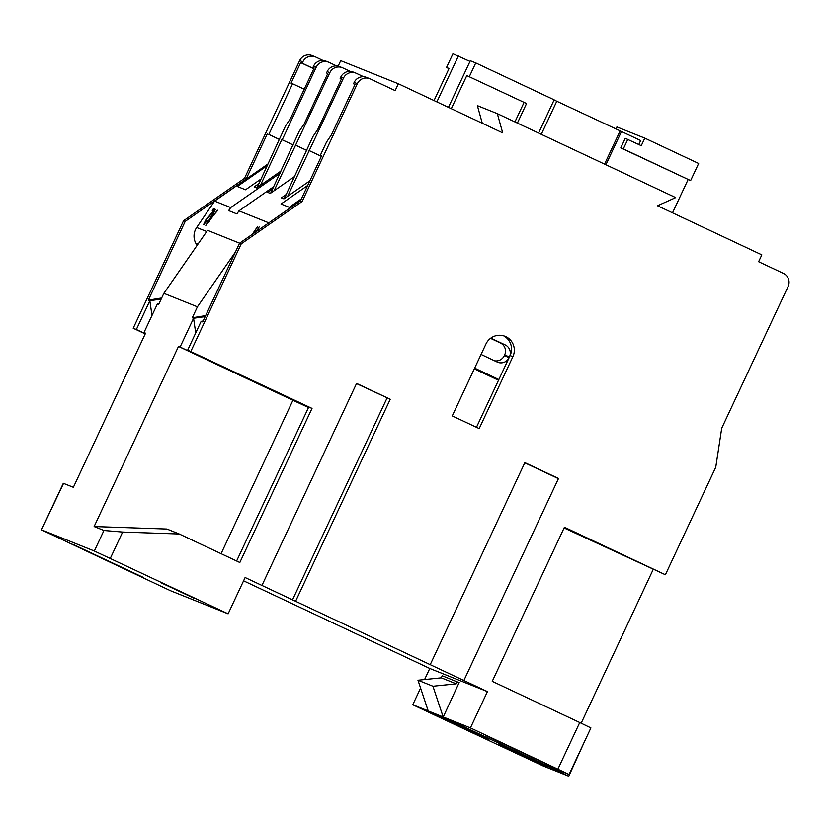 <?xml version="1.0" encoding="UTF-8"?>
<svg xmlns="http://www.w3.org/2000/svg" width="830" height="830" viewBox="0 0 830 830"><rect width="100%" height="100%" fill="white"/><g stroke="black" fill="none" stroke-linecap="round" stroke-linejoin="round"><path stroke-width="1.25" d="M145.312 333.733L136.369 329.52L149.846 300.761A22.69 2.085 171.6 0 1 161.113 299.205M72.781 544.262L143.746 577.628L72.781 544.262M467.881 730.265L433.934 714.319L467.881 730.265M485.311 735.37L556.287 768.746L485.311 735.37M194.542 598.492L160.584 582.546L194.542 598.492M205.145 316.697A22.69 2.085 -8.4 0 0 193.566 318.295L195.724 332.965M199.034 355.448L227.555 369.091M268.515 223.063L300.605 200.611M197.042 245.493L195.87 243.356A15.127 14.878 -68.1 0 1 196.679 227.503L214.586 201.099L230.709 207.562L228.655 210.602L236.892 213.912L238.947 210.872L268.702 222.803M252.247 234.382L257.694 226.341L253.036 233.832M203.547 224.774L205.716 220.075L213.476 210.934L212.241 210.436L213.486 208.61L215.167 209.285L206.016 220.23L204.657 223.156L207.552 220.438L203.506 224.754M217.419 210.187L205.83 225.428L215.416 209.388L212.874 214.306L213.974 214.752L217.709 210.395M260.392 228.717L261.326 228.063M256.408 231.487L259.136 226.922L257.093 231.01M63.547 483.361L41.5 529.851L63.319 483.288L73.372 487.303L145.561 333.204L143.974 332.571L157.451 303.801A22.69 2.085 171.6 0 0 159.08 303.531M145.52 333.297L143.974 332.571M136.369 329.52L133.205 328.255L183.575 220.728L244.497 178.357L299.671 60.559A9.836 9.67 -68.1 0 1 312.09 55.548L315.255 56.824A9.836 9.67 111.9 0 0 302.846 61.825L299.671 60.559M145.229 333.909L133.205 328.255M424.587 679.563L429.774 668.482L243.574 580.824M356.506 383.595L390.245 399.261L356.589 383.419L261.948 585.451L245.12 577.535L228.115 613.837L94.33 551.027L103.947 530.484L122.653 532.051L179.249 533.991L166.903 529.032L94.132 526.542L103.947 530.484M41.5 529.851L170.451 590.711L228.115 613.837M429.774 668.482L487.428 691.608L261.948 585.451M41.739 529.934L94.33 551.027M338.142 66.13L340.705 60.642L398.369 83.768L502.7 132.883L497.336 113.648L675.703 197.613L657.505 205.767L761.836 254.883L758.63 261.73L783.53 273.454A9.836 9.67 111.9 0 1 788.116 286.475L721.706 428.239L715.761 467.238L665.39 574.765L564.099 527.942M279.627 139.502L268.837 134.419L292.575 83.747L291.06 83.135L300.678 62.582L302.203 63.194L302.846 61.825M279.586 139.585L268.837 134.419M304.237 89.225L292.575 83.747M313.854 68.683L302.203 63.194M313.813 68.766L300.678 62.582M428.166 710.957L488.403 739.312L473.007 733.139L412.769 704.774L428.197 710.885M443.241 717.006L544.21 764.534L569.09 774.494L470.423 727.9L443.241 717.006L459.104 682.675M322.995 60.445L315.763 57.042A9.836 9.67 111.9 0 0 315.255 56.824M412.769 704.774L420.592 688.08M244.497 178.357L246.147 179.01L267.312 133.817M470.423 727.9L487.428 691.608M152.004 315.431L149.846 300.761L148.321 300.149L161.684 297.98M199.117 356.008L180.089 347.054L193.566 318.295L192.301 317.786L197.426 306.82L163.852 293.353L158.717 304.309L157.451 303.801M183.575 220.728L185.215 221.382L246.147 179.01M185.215 221.382L148.321 300.149M268.204 163.811L214.586 201.099M230.709 207.562L279.98 173.304M281.059 170.99L256.667 187.954L254.136 186.937L258.991 183.554M267.436 165.523L237.307 186.48L245.545 189.78L261.16 178.917M369.744 78.674A9.836 9.67 111.9 0 0 357.336 83.685L354.161 82.409A9.836 9.67 -68.1 0 1 366.58 77.408L369.744 78.674A9.836 9.67 111.9 0 1 370.253 78.892L395.163 90.615L398.369 83.768M653.324 569.193L581.176 723.2M180.089 347.054L178.502 346.421L94.132 526.542M500.407 342.987L505.221 344.917A9.078 8.923 -68.1 0 1 509.444 356.931L504.63 355.001A9.078 8.923 111.9 0 0 500.407 342.987L490.52 338.329M494.587 360.801A9.078 8.923 111.9 0 0 504.308 355.686L509.122 357.616A9.078 8.923 -68.1 0 1 497.201 362.036L481.068 354.441M505.221 344.917L490.8 338.132M504.308 355.686L504.63 355.001M474.314 368.862L498.519 380.264M474.646 368.136L498.861 379.538L476.472 427.315M503.623 335.818A15.127 14.878 111.9 0 1 510.087 355.562L509.444 356.931M509.122 357.616L498.861 379.538M473.359 733.274L543.193 765.997L568.768 776.247L443.179 716.975L428.228 710.978L417.978 680.237L441.29 677.84L442.255 675.786L459.281 682.758M473.349 733.295L488.808 739.499L428.228 710.978M510.595 749.407L510.222 750.196L516.955 753.37L517.464 752.281M510.222 750.196L499.058 744.801L514.507 750.974L548.184 766.764M533.431 759.709L532.953 760.716L548.163 766.816M532.953 760.716L516.955 753.37M584.424 741.771L568.768 776.247M209.243 220.967L212.625 216.537L211.733 216.174L207.085 223.861L209.513 221.143M604.562 164.122L620.135 130.87L554.098 99.974M541.295 134.335L556.868 101.084M270.684 193.141L299.267 131.171L304.112 124.023L327.798 73.465L326.532 72.957L327.176 71.588A9.836 9.67 -68.1 0 1 339.584 66.576L342.24 67.645A9.836 9.67 111.9 0 0 329.832 72.656L274.035 190.817M306.851 150.469L295.449 145.094M284.306 198.609L312.889 136.628L317.734 129.48L341.421 78.923L340.155 78.414L340.798 77.045A9.836 9.67 -68.1 0 1 353.207 72.044L355.863 73.113A9.836 9.67 111.9 0 0 343.454 78.113L287.657 196.274M341.389 78.995L340.155 78.414M327.767 73.538L326.532 72.957M336.575 65.912L329.137 62.406A9.836 9.67 111.9 0 0 316.209 67.189L282.21 139.782L293.239 144.98L281.827 139.637L260.413 185.349M306.861 150.448L295.833 145.25M212.874 214.306L214.192 215.012M212.127 216.34L213.206 214.534M204.056 224.619L204.688 223.177M212.947 210.727L214.099 209.036L215.074 209.43M443.179 716.975L432.938 686.244L456.241 683.837L441.29 677.84M432.938 686.244L417.978 680.237M321.345 156.341L309.071 150.562M363.613 76.734L356.381 73.331A9.836 9.67 111.9 0 0 355.863 73.113M342.24 67.645A9.836 9.67 111.9 0 1 342.759 67.863L350.198 71.37M434.038 100.565L449.061 68.475L446.53 67.458L448.999 68.62M446.53 67.458L452.952 53.753L469.988 61.399M517.391 123.089L526.552 103.532L466.802 75.582L451.302 108.689M526.552 103.532L466.802 75.582M448.459 107.35L470.309 60.715L475.756 62.904L469.344 76.599M538.597 133.07L554.17 99.818L475.756 62.904M627.812 139.326L623.32 148.912L620.788 147.896L625.28 138.309L641.279 145.665L644.806 138.133L616.929 126.949L615.995 128.93M620.788 147.896L690.633 180.598L623.32 148.912M644.806 138.133L698.653 163.479L690.633 180.598M638.81 144.503L640.667 140.54L621.483 131.503L605.91 164.755M620.103 130.953L621.483 131.503M257.061 187.673L285.644 125.704L290.49 118.555L314.176 67.998L312.91 67.489L313.553 66.12A9.836 9.67 -68.1 0 1 325.962 61.119L328.618 62.177M456.241 683.837L457.206 681.783M197.426 306.82L235.471 251.967M227.254 368.997L187.694 350.104L201.161 321.335L202.686 321.947L239.579 243.19L207.552 230.335L163.852 293.353M201.161 321.335A22.69 2.085 -8.4 0 0 203.122 321.013M221.081 553.683L292.928 400.288L308.511 407.54M294.681 176.448L270.29 193.411L267.758 192.394L272.613 189.022M309.87 180.826L283.912 198.878L281.38 197.862L286.236 194.479M307.702 185.464L281.028 204.014L289.265 207.313L301.425 198.858M238.947 210.872L273.703 186.698M387.071 397.985L292.43 600.028M524.778 462.818L558.424 478.661M321.355 156.31L309.455 150.707M354.161 82.409L353.528 83.778L355.043 84.39L331.357 134.948L326.512 142.096L320.411 155.106L321.677 155.615L300.502 200.819L239.579 243.19L241.229 243.854L302.151 201.483L357.336 83.685M355.001 84.473L353.528 83.778M458.399 55.942L436.87 101.893M314.145 68.07L312.91 67.489M482.292 123.276L477.375 105.638L497.336 113.648M524.021 102.515L514.932 121.927M672.518 212.833L688.101 179.581M321.646 155.687L320.411 155.106M192.301 317.786L205.653 315.618M179.249 533.991L239.829 562.512L312.018 408.412L308.719 407.094L236.623 560.997M292.928 400.288L178.502 346.421M214.099 209.036L213.486 208.61M312.018 408.412L187.694 350.104M190.859 351.37L241.229 243.854M557.926 769.099L579.745 722.525L492.242 681.337L564.431 527.237L665.39 574.765M579.745 722.525L590.908 727.92L569.09 774.494M390.245 399.261L295.594 601.293M463.877 680.517L558.517 478.474L524.861 462.632L430.22 664.674M300.502 200.819L302.151 201.483M485.955 344.004A15.127 14.878 -68.1 0 1 505.045 336.306A15.127 14.878 -68.1 0 1 512.878 356.682L479.19 428.591L452.267 415.923L485.955 344.004M196.679 227.503L206.722 231.529M195.87 243.356L197.945 244.186M329.832 72.656L327.176 71.588M343.454 78.113L340.798 77.045M316.209 67.189L313.553 66.12M557.604 770.842L557.978 770.053M122.653 532.051L110.317 558.383M510.087 355.562L512.878 356.682"/></g></svg>
